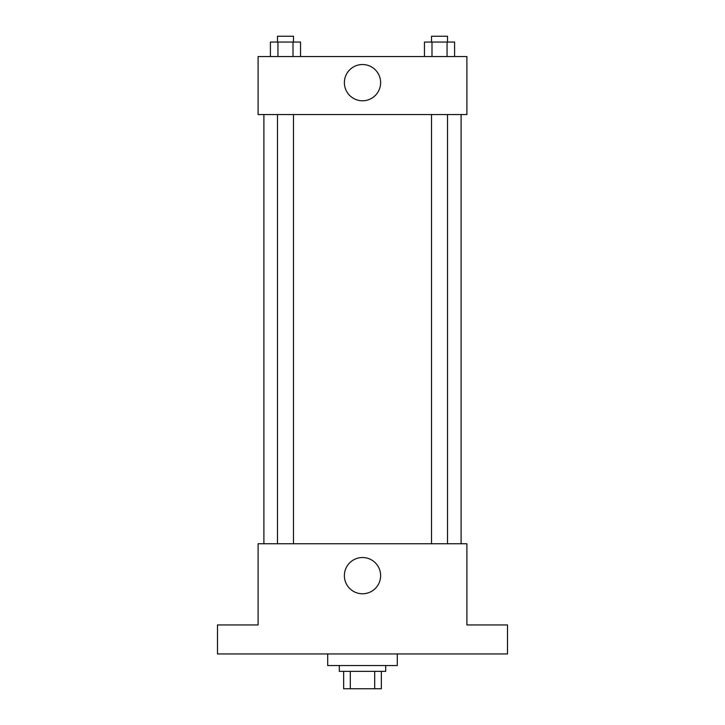 <?xml version="1.0" encoding="UTF-8"?>
<svg xmlns="http://www.w3.org/2000/svg" width="725" height="725" viewBox="0 0 725 725"><rect width="100%" height="100%" fill="white"/><g stroke="black" fill="none" stroke-linecap="round" stroke-linejoin="round"><path stroke-width="1.09" d="M374.707 671.35L374.707 688.75L343.65 688.75L343.65 671.35M374.707 688.75L381.35 688.75L381.35 671.35L381.35 688.75M385.7 665.55L385.7 671.35L339.3 671.35L339.3 665.55M350.293 671.35L350.293 688.75M327.7 653.95L327.7 665.55L397.3 665.55L397.3 653.95M507.5 653.95L217.5 653.95L217.5 624.95L258.1 624.95L258.1 543.75L466.9 543.75L466.9 624.95L507.5 624.95L507.5 653.95M380.625 575.65A18.125 18.125 0 0 1 353.438 591.346A18.125 18.125 0 0 1 353.438 559.954A18.125 18.125 0 0 1 380.625 575.65M461.1 114.55L461.1 543.75M431.52 543.75L431.52 114.55M293.48 114.55L293.48 543.75M466.9 114.55L258.1 114.55L258.1 56.55L466.9 56.55L466.9 114.55M380.625 82.65A18.125 18.125 0 0 1 353.438 98.346A18.125 18.125 0 0 1 353.438 66.954A18.125 18.125 0 0 1 380.625 82.65M454.593 56.55L454.593 42.05L424.451 42.05L424.451 56.55M447.062 42.05L447.062 56.55M431.991 42.05L431.991 56.55M431.52 42.05L431.52 36.25L447.524 36.25L447.524 42.05M300.549 56.55L300.549 42.05L270.407 42.05L270.407 56.55M293.009 42.05L293.009 56.55M277.938 42.05L277.938 56.55M277.476 42.05L277.476 36.25L293.48 36.25L293.48 42.05M263.9 114.55L263.9 543.75M447.524 543.75L447.524 114.55M277.476 114.55L277.476 543.75"/></g></svg>
